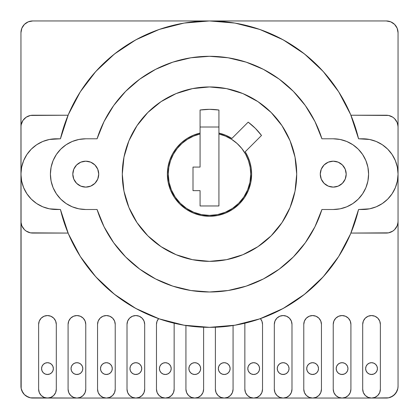 <?xml version="1.0" encoding="UTF-8"?>
<svg xmlns="http://www.w3.org/2000/svg" width="419" height="419" viewBox="0 0 419 419"><rect width="100%" height="100%" fill="white"/><g stroke="black" fill="none" stroke-linecap="round" stroke-linejoin="round"><path stroke-width="0.63" d="M371.533 374.481L369.28 374.031L367.369 372.753L366.091 370.846L365.646 368.589L366.091 366.332L367.369 364.425L369.28 363.147L371.533 362.697L373.79 363.147L375.702 364.425L376.98 366.332L377.425 368.589A5.892 5.892 0 0 1 371.533 374.481A5.892 5.892 0 0 1 365.64 368.589A5.892 5.892 0 0 1 371.533 362.697A5.892 5.892 0 0 1 377.425 368.589L376.98 370.846L375.702 372.753L373.79 374.031L371.145 374.471M342.072 374.481L339.819 374.031L337.908 372.753L336.63 370.846L336.185 368.589L336.63 366.332L337.908 364.425L339.819 363.147L342.072 362.697L344.329 363.147L346.241 364.425L347.519 366.332L347.964 368.589A5.892 5.892 0 0 1 342.072 374.481A5.892 5.892 0 0 1 336.179 368.589A5.892 5.892 0 0 1 342.072 362.697A5.892 5.892 0 0 1 347.964 368.589L347.519 370.846L346.241 372.753L344.329 374.031L341.684 374.471M312.611 374.481L310.359 374.031L308.447 372.753L307.169 370.846L306.724 368.589L307.169 366.332L308.447 364.425L310.359 363.147L312.611 362.697L314.868 363.147L316.78 364.425L318.058 366.332L318.503 368.589A5.892 5.892 0 0 1 312.611 374.481A5.892 5.892 0 0 1 306.718 368.589A5.892 5.892 0 0 1 312.611 362.697A5.892 5.892 0 0 1 318.503 368.589L318.058 370.846L316.78 372.753L314.868 374.031L312.223 374.471M283.15 374.481L280.898 374.031L278.986 372.753L277.708 370.846L277.263 368.589L277.708 366.332L278.986 364.425L280.898 363.147L283.15 362.697L285.407 363.147L287.319 364.425L288.597 366.332L289.042 368.589A5.892 5.892 0 0 1 283.15 374.481A5.892 5.892 0 0 1 277.258 368.589A5.892 5.892 0 0 1 283.15 362.697A5.892 5.892 0 0 1 289.042 368.589L288.597 370.846L287.319 372.753L285.407 374.031L282.762 374.471M259.581 368.589A5.892 5.892 0 0 1 253.689 374.481A5.892 5.892 0 0 1 247.797 368.589A5.892 5.892 0 0 1 253.689 362.697A5.892 5.892 0 0 1 259.581 368.589L259.136 370.846L257.858 372.753L255.946 374.031L253.689 374.481L251.437 374.031L249.525 372.753L248.247 370.846L247.802 368.589L248.247 366.332L249.525 364.425L251.437 363.147L253.689 362.697L255.946 363.147L257.858 364.425L259.136 366.332L259.581 368.589M230.12 368.589A5.892 5.892 0 0 1 224.228 374.481A5.892 5.892 0 0 1 218.336 368.589A5.892 5.892 0 0 1 224.228 362.697A5.892 5.892 0 0 1 230.12 368.589L229.675 370.846L228.397 372.753L226.485 374.031L224.228 374.481L221.976 374.031L220.064 372.753L218.786 370.846L218.341 368.589L218.786 366.332L220.064 364.425L221.976 363.147L224.228 362.697L226.485 363.147L228.397 364.425L229.675 366.332L230.12 368.589M200.664 368.589A5.892 5.892 0 0 1 194.772 374.481A5.892 5.892 0 0 1 188.88 368.589L189.325 366.332L190.603 364.425L192.515 363.147L194.772 362.697L197.024 363.147L198.936 364.425L200.214 366.332L200.659 368.589L200.214 370.846L198.936 372.753L197.024 374.031L194.772 374.481L192.515 374.031L190.603 372.753L189.325 370.846L188.88 368.589A5.892 5.892 0 0 1 194.772 362.697A5.892 5.892 0 0 1 200.664 368.589M171.203 368.589A5.892 5.892 0 0 1 165.311 374.481A5.892 5.892 0 0 1 159.419 368.589L159.864 366.332L161.142 364.425L163.054 363.147L165.311 362.697L167.563 363.147L169.475 364.425L170.753 366.332L171.198 368.589L170.753 370.846L169.475 372.753L167.563 374.031L165.311 374.481L163.054 374.031L161.142 372.753L159.864 370.846L159.419 368.589A5.892 5.892 0 0 1 165.311 362.697A5.892 5.892 0 0 1 171.203 368.589M135.85 374.481L133.593 374.031L131.681 372.753L130.403 370.846L129.958 368.589A5.892 5.892 0 0 1 135.85 362.697A5.892 5.892 0 0 1 141.742 368.589A5.892 5.892 0 0 1 135.85 374.481A5.892 5.892 0 0 1 129.958 368.589L130.403 366.332L131.681 364.425L133.593 363.147L135.85 362.697L138.102 363.147L140.014 364.425L141.292 366.332L141.737 368.589L141.292 370.846L140.014 372.753L138.102 374.031L135.457 374.471M106.389 374.481L104.132 374.031L102.22 372.753L100.942 370.846L100.497 368.589A5.892 5.892 0 0 1 106.389 362.697A5.892 5.892 0 0 1 112.282 368.589A5.892 5.892 0 0 1 106.389 374.481A5.892 5.892 0 0 1 100.497 368.589L100.942 366.332L102.22 364.425L104.132 363.147L106.389 362.697L108.641 363.147L110.553 364.425L111.831 366.332L112.276 368.589L111.831 370.846L110.553 372.753L108.641 374.031L105.997 374.471M76.928 374.481L74.671 374.031L72.759 372.753L71.481 370.846L71.036 368.589A5.892 5.892 0 0 1 76.928 362.697A5.892 5.892 0 0 1 82.821 368.589A5.892 5.892 0 0 1 76.928 374.481A5.892 5.892 0 0 1 71.036 368.589L71.481 366.332L72.759 364.425L74.671 363.147L76.928 362.697L79.181 363.147L81.092 364.425L82.37 366.332L82.815 368.589L82.37 370.846L81.092 372.753L79.181 374.031L76.536 374.471M47.467 374.481L45.21 374.031L43.298 372.753L42.02 370.846L41.575 368.589A5.892 5.892 0 0 1 47.467 362.697A5.892 5.892 0 0 1 53.36 368.589A5.892 5.892 0 0 1 47.467 374.481A5.892 5.892 0 0 1 41.575 368.589L42.02 366.332L43.298 364.425L45.21 363.147L47.467 362.697L49.72 363.147L51.631 364.425L52.909 366.332L53.354 368.589L52.909 370.846L51.631 372.753L49.72 374.031L47.075 374.471M262.53 324.395L261.98 321.331L260.398 318.639A8.836 8.836 0 0 1 262.53 324.395M159.251 318.869A153.197 153.197 0 0 1 159.21 318.854L183.999 325.207L209.5 327.344L235.001 325.207L259.79 318.854A153.197 153.197 0 0 1 259.749 318.869M244.937 323.19A8.841 8.841 0 0 0 244.853 324.4L244.853 389.214L244.853 324.4A8.836 8.836 0 0 1 244.937 323.19M244.853 389.209L245.524 392.593L247.44 395.463L250.311 397.38L253.689 398.05L257.072 397.38L259.942 395.463L261.859 392.593L262.53 389.209M262.53 324.4L262.53 389.214L262.53 324.4L262.53 389.214L261.859 392.593A8.836 8.836 0 0 0 262.53 389.214A8.836 8.836 0 0 1 253.689 398.05A8.836 8.836 0 0 1 244.853 389.214L245.524 392.593A8.836 8.836 0 0 0 245.529 392.598M216.063 392.593L215.392 389.214L215.392 327.229L215.392 389.214L216.063 392.593L217.98 395.463L220.85 397.38L224.228 398.05L227.611 397.38L230.481 395.463L232.398 392.593L233.069 389.214L233.069 325.521M156.47 389.209L157.141 392.593L159.058 395.463L161.928 397.38L165.311 398.05L194.772 398.05A8.836 8.836 0 0 0 203.608 389.214L203.608 327.234L203.608 389.214L202.937 392.593L203.608 389.214A8.836 8.836 0 0 1 194.772 398.05A8.836 8.836 0 0 1 185.931 389.214L186.602 392.593L188.519 395.463L191.389 397.38L194.772 398.05L198.15 397.38L201.02 395.463L202.937 392.593M186.602 392.593L185.931 389.214L185.931 325.521L185.931 389.214A8.836 8.836 0 0 0 194.772 398.05L253.689 398.05L250.311 397.38A8.836 8.836 0 0 0 250.311 397.38M174.147 324.4A8.836 8.836 0 0 0 174.063 323.19A8.836 8.836 0 0 1 174.147 324.4L174.147 389.214L174.147 324.4L174.147 389.214L173.476 392.593L174.147 389.209M157.141 392.593A8.836 8.836 0 0 0 157.146 392.598L156.47 389.214L156.47 324.4A8.836 8.836 0 0 1 158.602 318.639L157.02 321.331L156.47 324.395M168.689 397.38A8.836 8.836 0 0 0 168.695 397.374L165.311 398.05L168.689 397.38L171.56 395.463L173.476 392.593A8.836 8.836 0 0 0 173.476 392.593M157.219 320.839L158.597 318.644A8.836 8.836 0 0 0 158.602 318.644L153.087 316.581M261.98 321.331A8.836 8.836 0 0 0 261.98 321.326L260.728 319.048M257.072 397.38A8.836 8.836 0 0 0 257.077 397.374L253.689 398.05L283.15 398.05L286.533 397.38L289.403 395.463L291.32 392.593L291.991 389.214L291.991 324.4A8.836 8.836 0 0 0 283.15 315.559A8.836 8.836 0 0 0 274.314 324.4L274.314 389.214L274.984 392.593L276.901 395.463L279.772 397.38L283.15 398.05L312.611 398.05L315.994 397.38L318.864 395.463L320.781 392.593L321.452 389.214L321.452 324.4A8.836 8.836 0 0 0 312.611 315.559A8.836 8.836 0 0 0 303.775 324.4L303.775 389.214L304.445 392.593L306.362 395.463L309.232 397.38L312.611 398.05L342.072 398.05L345.455 397.38L348.325 395.463L350.242 392.593L350.913 389.214L350.913 324.4A8.836 8.836 0 0 0 342.072 315.559A8.836 8.836 0 0 0 333.236 324.4L333.236 389.214L333.906 392.593L335.823 395.463L338.693 397.38L342.072 398.05L371.533 398.05L374.916 397.38L377.786 395.463L379.703 392.593L380.373 389.214L380.373 324.4A8.836 8.836 0 0 0 371.533 315.559A8.836 8.836 0 0 0 362.697 324.4L362.697 389.214L363.367 392.593L365.284 395.463L368.154 397.38L371.533 398.05L388.565 397.825L392.813 396.065L396.065 392.813L397.825 388.565L398.05 386.266L398.05 32.734L397.154 28.225L394.598 24.402L390.775 21.846L386.266 20.95L32.734 20.95L28.225 21.846L24.402 24.402L21.846 28.225L20.95 32.734L21.175 388.565L22.935 392.813L24.402 394.598L26.188 396.065L30.435 397.825L76.928 398.05L80.307 397.38L83.177 395.463L85.094 392.593L85.764 389.214L85.764 324.4A8.836 8.836 0 0 0 76.928 315.559A8.836 8.836 0 0 0 68.088 324.4L68.088 389.214L68.758 392.593L70.675 395.463L73.545 397.38L76.928 398.05L106.389 398.05L109.768 397.38L112.638 395.463L114.555 392.593L115.225 389.214L115.225 324.4A8.836 8.836 0 0 0 106.389 315.559A8.836 8.836 0 0 0 97.548 324.4L97.548 389.214L98.219 392.593L100.136 395.463L103.006 397.38L106.389 398.05L135.85 398.05L139.228 397.38L142.099 395.463L144.016 392.593L144.686 389.214L144.686 324.4A8.836 8.836 0 0 0 135.85 315.559A8.836 8.836 0 0 0 127.009 324.4L127.009 389.214L127.68 392.593L129.597 395.463L132.467 397.38L135.85 398.05L165.311 398.05L161.928 397.38A8.836 8.836 0 0 0 161.928 397.38M224.228 362.697L224.663 362.713M194.772 362.697L195.202 362.713M380.373 324.395L379.703 321.017L377.786 318.147L374.916 316.23L371.533 315.559L368.154 316.23L365.284 318.147L363.367 321.017L362.697 324.395M350.913 324.395L350.242 321.017L348.325 318.147L345.455 316.23L342.072 315.559L338.693 316.23L335.823 318.147L333.906 321.017L333.236 324.395M321.452 324.395L320.781 321.017L318.864 318.147L315.994 316.23L312.611 315.559L309.232 316.23L306.362 318.147L304.445 321.017L303.775 324.395M291.991 324.395L291.32 321.017L289.403 318.147L286.533 316.23L283.15 315.559L279.772 316.23L276.901 318.147L274.984 321.017L274.314 324.395M144.686 324.395L144.016 321.017L142.099 318.147L139.228 316.23L135.85 315.559L132.467 316.23L129.597 318.147L127.68 321.017L127.009 324.395M115.225 324.395L114.555 321.017L112.638 318.147L109.768 316.23L106.389 315.559L103.006 316.23L100.136 318.147L98.219 321.017L97.548 324.395M85.764 324.395L85.094 321.017L83.177 318.147L80.307 316.23L76.928 315.559L73.545 316.23L70.675 318.147L68.758 321.017L68.088 324.395M274.984 392.593L274.314 389.214L274.314 324.4L274.984 321.017M291.32 321.017L291.991 324.4L291.991 389.214L291.32 392.593M304.445 392.593L303.775 389.214L303.775 324.4L304.445 321.017M320.781 321.017L321.452 324.4L321.452 389.214L320.781 392.593M333.906 392.593L333.236 389.214L333.236 324.4L333.906 321.017M350.242 321.017L350.913 324.4L350.913 389.214L350.242 392.593M363.367 392.593L362.697 389.214L362.697 324.4L363.367 321.017M379.703 321.017L380.373 324.4L380.373 389.214L379.703 392.593M39.297 392.593L38.627 389.214L39.297 392.593L41.214 395.463L44.084 397.38L47.467 398.05L50.846 397.38L53.716 395.463L55.633 392.593L56.303 389.214L55.633 392.593M56.303 324.395L55.633 321.017L56.303 324.4A8.836 8.836 0 0 0 47.467 315.559A8.836 8.836 0 0 0 38.627 324.4L39.297 321.017L38.627 324.395M68.758 392.593L68.088 389.214L68.088 324.4L68.758 321.017M85.094 321.017L85.764 324.4L85.764 389.214L85.094 392.593M98.219 392.593L97.548 389.214L97.548 324.4L98.219 321.017M114.555 321.017L115.225 324.4L115.225 389.214L114.555 392.593M127.68 392.593L127.009 389.214L127.009 324.4L127.68 321.017M144.016 321.017L144.686 324.4L144.686 389.214L144.016 392.593M233.069 389.214A8.836 8.836 0 0 1 224.228 398.05A8.836 8.836 0 0 1 215.392 389.214A8.836 8.836 0 0 0 224.228 398.05L386.266 398.05A11.784 11.784 0 0 0 398.05 386.266L398.05 32.734A11.784 11.784 0 0 0 386.266 20.95L32.734 20.95A11.784 11.784 0 0 0 20.95 32.734L20.95 386.266A11.784 11.784 0 0 0 32.734 398.05L224.228 398.05A8.836 8.836 0 0 0 233.069 389.214L232.398 392.593M390.775 397.154L394.598 394.598L397.154 390.775M397.154 28.225L394.598 24.402L390.775 21.846M28.225 21.846L24.402 24.402L21.846 28.225M21.846 390.775L24.402 394.598L28.225 397.154M55.633 321.017L53.716 318.147L50.846 316.23L47.467 315.559L44.084 316.23L41.214 318.147L39.297 321.017M38.627 389.214L38.627 324.4A8.836 8.836 0 0 1 47.467 315.559A8.836 8.836 0 0 1 56.303 324.4L56.303 389.214A8.836 8.836 0 0 1 47.467 398.05A8.836 8.836 0 0 1 38.627 389.214A8.836 8.836 0 0 0 47.467 398.05A8.836 8.836 0 0 0 56.303 389.214M68.088 389.214L68.088 324.4A8.836 8.836 0 0 1 76.928 315.559A8.836 8.836 0 0 1 85.764 324.4L85.764 389.214A8.836 8.836 0 0 1 76.928 398.05A8.836 8.836 0 0 1 68.088 389.214A8.836 8.836 0 0 0 76.928 398.05A8.836 8.836 0 0 0 85.764 389.214M97.548 389.214L97.548 324.4A8.836 8.836 0 0 1 106.389 315.559A8.836 8.836 0 0 1 115.225 324.4L115.225 389.214A8.836 8.836 0 0 1 106.389 398.05A8.836 8.836 0 0 1 97.548 389.214A8.836 8.836 0 0 0 106.389 398.05A8.836 8.836 0 0 0 115.225 389.214M127.009 389.214L127.009 324.4A8.836 8.836 0 0 1 135.85 315.559A8.836 8.836 0 0 1 144.686 324.4L144.686 389.214A8.836 8.836 0 0 1 135.85 398.05A8.836 8.836 0 0 1 127.009 389.214A8.836 8.836 0 0 0 135.85 398.05A8.836 8.836 0 0 0 144.686 389.214M174.147 389.214A8.836 8.836 0 0 1 165.311 398.05A8.836 8.836 0 0 1 156.47 389.214M244.853 324.4L244.853 389.214M274.314 389.214L274.314 324.4A8.836 8.836 0 0 1 283.15 315.559A8.836 8.836 0 0 1 291.991 324.4L291.991 389.214A8.836 8.836 0 0 1 283.15 398.05A8.836 8.836 0 0 1 274.314 389.214A8.836 8.836 0 0 0 283.15 398.05A8.836 8.836 0 0 0 291.991 389.214M303.775 389.214L303.775 324.4A8.836 8.836 0 0 1 312.611 315.559A8.836 8.836 0 0 1 321.452 324.4L321.452 389.214A8.836 8.836 0 0 1 312.611 398.05A8.836 8.836 0 0 1 303.775 389.214A8.836 8.836 0 0 0 312.611 398.05A8.836 8.836 0 0 0 321.452 389.214M333.236 389.214L333.236 324.4A8.836 8.836 0 0 1 342.072 315.559A8.836 8.836 0 0 1 350.913 324.4L350.913 389.214A8.836 8.836 0 0 1 342.072 398.05A8.836 8.836 0 0 1 333.236 389.214A8.836 8.836 0 0 0 342.072 398.05A8.836 8.836 0 0 0 350.913 389.214M362.697 389.214L362.697 324.4A8.836 8.836 0 0 1 371.533 315.559A8.836 8.836 0 0 1 380.373 324.4L380.373 389.214A8.836 8.836 0 0 1 371.533 398.05A8.836 8.836 0 0 1 362.697 389.214A8.836 8.836 0 0 0 371.533 398.05A8.836 8.836 0 0 0 380.373 389.214M346.199 174.147A12.963 12.963 0 0 1 333.236 187.11A12.963 12.963 0 0 1 320.273 174.147L321.258 169.187L324.07 164.981L328.276 162.169L333.236 161.184L338.196 162.169L342.402 164.981L345.214 169.187L346.199 174.147L345.214 179.107L342.402 183.313L338.196 186.125L333.236 187.11L328.276 186.125L324.07 183.313L321.258 179.107L320.273 174.147A12.963 12.963 0 0 1 333.236 161.184A12.963 12.963 0 0 1 346.199 174.147M98.727 174.147A12.963 12.963 0 0 1 85.764 187.11A12.963 12.963 0 0 1 72.801 174.147L73.786 169.187L76.598 164.981L80.804 162.169L85.764 161.184L90.724 162.169L94.93 164.981L97.742 169.187L98.727 174.147L97.742 179.107L94.93 183.313L90.724 186.125L85.764 187.11L80.804 186.125L76.598 183.313L73.786 179.107L72.801 174.147A12.963 12.963 0 0 1 85.764 161.184A12.963 12.963 0 0 1 98.727 174.147M251.63 174.147A42.13 42.13 0 0 1 209.5 216.277A42.13 42.13 0 0 1 200.073 133.085L200.073 110.024L209.5 109.333L218.928 110.024L218.928 133.085L225.621 135.227L231.869 138.448L248.179 122.139L255.328 128.319L261.508 135.468L245.199 151.778L247.969 156.978L249.991 162.509L251.217 168.27L251.63 174.147L250.819 182.365L248.42 190.268L244.528 197.553L239.291 203.938L232.906 209.175L225.621 213.067L217.718 215.466L209.5 216.277L201.282 215.466L193.379 213.067L186.094 209.175L179.709 203.938L174.472 197.553L170.58 190.268L168.181 182.365L167.37 174.147L167.967 167.097L169.732 160.247L172.618 153.783L176.546 147.902L181.401 142.759L187.052 138.495L193.332 135.243L200.073 133.085L200.073 110.024A64.814 64.814 0 0 1 218.928 110.024L218.928 133.085A42.13 42.13 0 0 1 231.869 138.448L248.179 122.139A64.814 64.814 0 0 1 261.508 135.468L245.199 151.778A42.13 42.13 0 0 1 251.63 174.147M85.764 209.5A35.353 35.353 0 0 1 50.411 174.147L51.092 181.045L53.103 187.675L56.371 193.788L60.765 199.145L66.123 203.54L72.236 206.808L78.866 208.819L85.764 209.5L97.082 209.5L104.059 226.773L113.675 242.737L125.679 256.978L139.784 269.155L155.627 278.954L172.817 286.135L190.928 290.519L209.5 291.991L228.072 290.519L246.183 286.135L263.373 278.954L279.216 269.155L293.321 256.978L305.325 242.737L314.941 226.773L321.918 209.5A117.844 117.844 0 0 1 97.082 209.5L85.764 209.5M366.164 138.961L362.697 138.794A35.353 35.353 0 0 1 398.05 174.147A35.353 35.353 0 0 1 362.697 209.5L358.559 209.5A153.197 153.197 0 0 1 60.441 209.5L56.303 209.5A35.353 35.353 0 0 1 20.95 174.147L21.631 181.045L23.642 187.675L26.91 193.788L31.305 199.145L36.663 203.54L42.775 206.808L49.405 208.819L60.441 209.5L68.402 233.818L80.307 256.475L95.81 276.833L114.492 294.327L135.824 308.463L159.21 318.854A153.197 153.197 0 0 0 259.79 318.854L283.176 308.463L304.508 294.327L323.19 276.833L338.693 256.475L350.598 233.818L358.559 209.5L369.595 208.819L376.225 206.808L382.338 203.54L387.695 199.145L392.09 193.788L395.358 187.675L397.369 181.045L398.05 174.147L397.369 167.249L395.358 160.618L392.09 154.506L387.695 149.148L382.338 144.754L376.225 141.486L369.595 139.475L358.559 138.794L350.598 114.476L338.693 91.819L323.19 71.46L304.508 53.967L283.176 39.831L259.79 29.44L235.001 23.087L209.5 20.95L183.999 23.087L159.21 29.44L135.824 39.831L114.492 53.967L95.81 71.46L80.307 91.819L68.402 114.476L60.441 138.794L49.405 139.475L42.775 141.486L36.663 144.754L31.305 149.148L26.91 154.506L23.642 160.618L21.631 167.249L20.95 174.147L20.95 127.009L21.175 124.71L22.935 120.463L26.188 117.21L30.435 115.45L68.082 115.225L32.734 115.225A11.784 11.784 0 0 0 20.95 127.009L20.95 174.147A35.353 35.353 0 0 1 56.303 138.794L49.405 139.475M296.704 174.147L295.028 157.135L290.068 140.774L282.008 125.7L271.161 112.486L257.947 101.639L242.873 93.578L226.511 88.618L209.5 86.943L192.489 88.618L176.127 93.578L161.053 101.639L147.839 112.486L136.992 125.7L128.932 140.774L123.972 157.135L122.296 174.147L123.972 191.158L128.932 207.52L136.992 222.594L147.839 235.808L161.053 246.655L176.127 254.715L192.489 259.675L209.5 261.351L226.511 259.675L242.873 254.715L257.947 246.655L271.161 235.808L282.008 222.594L290.068 207.52L295.028 191.158L296.704 174.147A87.204 87.204 0 0 1 209.5 261.351A87.204 87.204 0 0 1 122.296 174.147A87.204 87.204 0 0 1 209.5 86.943A87.204 87.204 0 0 1 296.704 174.147L295.961 185.528M21.175 223.584L20.95 221.284A11.784 11.784 0 0 0 32.734 233.069L68.088 233.069L30.435 232.844L26.188 231.084L24.402 229.617L21.846 225.794L20.976 222.054M21.008 125.852L21.175 124.715M68.255 114.827L69.905 111.04M79.343 93.353L84.01 86.272M93.699 73.854L100.167 66.836M111.014 56.801L118.771 50.709M130.917 42.638L139.501 37.878M153.087 31.713L161.891 28.534M177.635 24.302L185.413 22.856M187.063 22.6L209.5 20.95M233.587 22.856L241.365 24.302M257.109 28.534L265.913 31.713M279.499 37.878L288.089 42.644M300.229 50.709L307.991 56.806M318.833 66.836L325.301 73.854M334.991 86.272L339.657 93.353M349.095 111.04L350.745 114.827M397.825 124.71L398.05 127.009A11.784 11.784 0 0 0 386.266 115.225L350.913 115.225L388.565 115.45L392.813 117.21L394.598 118.677L397.154 122.5L398.024 126.239M397.992 222.442L397.154 225.794L394.598 229.617L392.813 231.084L388.565 232.844L350.918 233.069L386.266 233.069A11.784 11.784 0 0 0 398.05 221.284L397.825 223.584M350.745 233.467L349.095 237.254M339.657 254.941L334.991 262.022M325.301 274.44L318.833 281.458M307.986 291.493L300.229 297.584M288.083 305.655L279.499 310.416M265.913 316.581L257.109 319.76M241.365 323.992L233.587 325.437M185.413 325.437L177.635 323.992M139.501 310.416L130.911 305.65M118.771 297.584L111.009 291.488M100.167 281.458L93.699 274.44M84.01 262.022L79.343 254.941M69.905 237.254L68.255 233.467M97.082 138.794A117.844 117.844 0 0 1 321.918 138.794L314.941 121.52L305.325 105.557L293.321 91.316L279.216 79.139L263.373 69.339L246.183 62.159L228.072 57.775L209.5 56.303L190.928 57.775L172.817 62.159L155.627 69.339L139.784 79.139L125.679 91.316L113.675 105.557L104.059 121.52L97.082 138.794L85.764 138.794L78.866 139.475L72.236 141.486L66.123 144.754L60.765 149.148L56.371 154.506L53.103 160.618L51.092 167.249L50.411 174.147A35.353 35.353 0 0 1 85.764 138.794L97.082 138.794M56.303 138.794L60.441 138.794A153.197 153.197 0 0 1 358.559 138.794L362.697 138.794M95.762 276.776A153.197 153.197 0 0 0 135.876 308.494M283.124 308.494A153.197 153.197 0 0 0 323.238 276.776M376.225 141.486L369.595 139.475M392.813 117.21L394.598 118.677M398.05 127.009L398.05 221.284L398.05 127.009M362.697 209.5L369.595 208.819M372.957 207.976L376.225 206.808M394.598 229.617L392.813 231.084M42.775 206.808L49.405 208.819M26.188 231.084L24.402 229.617M20.95 221.284L20.95 174.147L20.95 221.284M24.402 118.677L26.188 117.21M321.918 209.5L333.236 209.5L340.134 208.819L346.764 206.808L352.877 203.54L358.235 199.145L362.629 193.788L365.897 187.675L367.908 181.045L368.589 174.147L367.908 167.249L365.897 160.618L362.629 154.506L358.235 149.148L352.877 144.754L346.764 141.486L340.134 139.475L333.236 138.794L321.918 138.794L333.236 138.794A35.353 35.353 0 0 1 368.589 174.147A35.353 35.353 0 0 1 333.236 209.5L321.918 209.5M122.296 174.147L123.039 162.766M284.077 82.904A117.844 117.844 0 0 1 300.742 99.57A117.844 117.844 0 0 0 284.077 82.904M300.742 248.724A117.844 117.844 0 0 1 284.077 265.389A117.844 117.844 0 0 0 300.742 248.724M251.232 284.354A117.844 117.844 0 0 1 228.465 290.456A117.844 117.844 0 0 0 251.232 284.354M190.535 290.456A117.844 117.844 0 0 1 167.768 284.354A117.844 117.844 0 0 0 190.535 290.456M134.923 265.389A117.844 117.844 0 0 1 118.258 248.724A117.844 117.844 0 0 0 134.923 265.389M118.258 99.57A117.844 117.844 0 0 1 134.923 82.904A117.844 117.844 0 0 0 118.258 99.57M167.768 63.939A117.844 117.844 0 0 1 190.535 57.838A117.844 117.844 0 0 0 167.768 63.939M228.465 57.838A117.844 117.844 0 0 1 251.232 63.939A117.844 117.844 0 0 0 228.465 57.838M239.291 203.938L232.906 209.175M201.282 215.466L193.379 213.067M186.094 209.175L179.709 203.938M174.472 197.553L170.58 190.268M187.052 138.495L193.332 135.243M218.928 133.991L218.928 205.965L218.928 133.991L225.49 136.128L218.928 133.991L218.928 133.085L218.928 133.991A41.245 41.245 0 0 1 209.5 215.392A41.245 41.245 0 0 1 168.255 174.147L168.831 167.27L168.255 174.147A41.245 41.245 0 0 1 200.073 133.991L200.073 133.085L200.073 133.991L193.51 136.128L200.073 133.991L200.073 167.076L200.073 133.991M225.49 136.128L231.607 139.328L225.49 136.128M250.169 167.27L250.745 174.147L250.169 167.27L248.451 160.587L245.644 154.281L241.826 148.53L237.102 143.497L231.607 139.328M168.255 174.147L169.046 182.192L171.392 189.933L175.205 197.061L180.338 203.309L186.586 208.442L193.714 212.255L201.455 214.601L209.5 215.392L217.545 214.601L225.286 212.255L232.414 208.442L238.662 203.309L234.609 206.866M180.338 203.309L176.781 199.255M187.393 139.328L193.51 136.128L187.393 139.328L181.898 143.497L177.174 148.53L173.356 154.281L170.549 160.587L168.831 167.27M200.073 127.009L218.928 127.009L200.073 127.009M218.928 205.965L200.073 205.965L200.073 190.645L193.002 190.645L193.002 167.076L200.073 167.076L193.002 167.076L193.002 190.645L200.073 190.645L200.073 205.965L218.928 205.965M238.662 203.309L243.795 197.061L247.608 189.933L249.954 182.192L250.745 174.147"/></g></svg>
